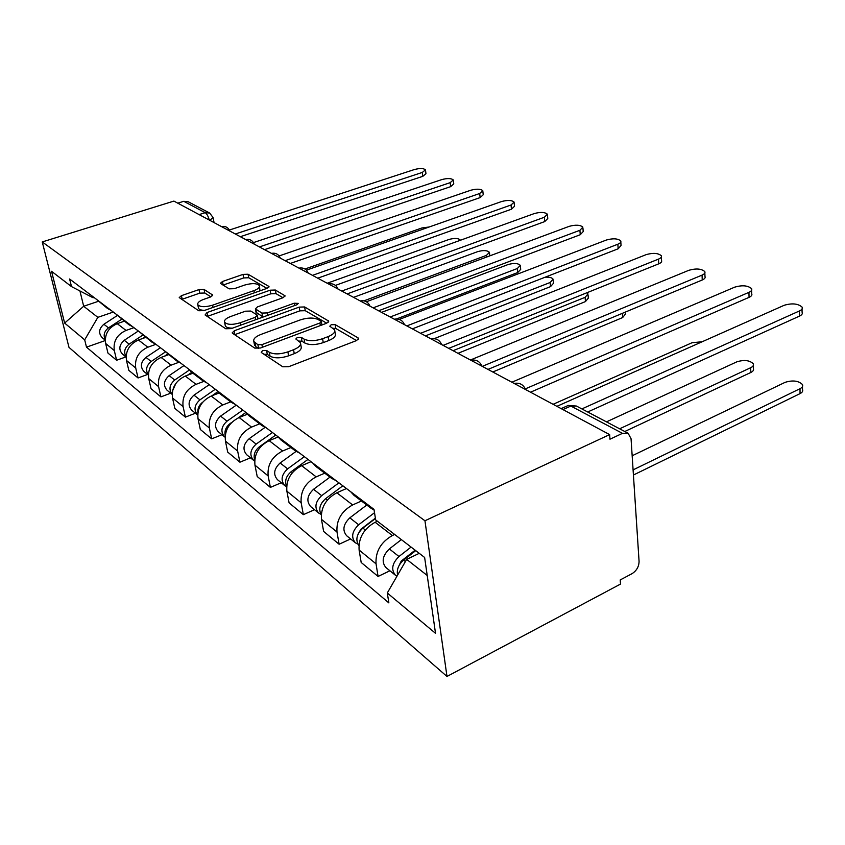 <?xml version="1.0" encoding="UTF-8"?>
<svg xmlns="http://www.w3.org/2000/svg" width="845" height="845" viewBox="0 0 845 845"><rect width="100%" height="100%" fill="white"/><g stroke="black" fill="none" stroke-linecap="round" stroke-linejoin="round"><path stroke-width="1.27" d="M262.541 350.538L261.263 352.45L282.769 366.793L288.726 366.688L356.569 340.546L358.565 338.391L358.026 337.852L335.19 324.638L331.208 324.744L329.803 326.191L334.62 329.814C335.412 332.233 333.247 334.504 328.113 336.616L322.6 338.708C315.016 341.179 308.858 341.317 304.137 339.12L301.327 337.377L297.313 337.472L295.834 338.993L300.419 342.616C301.211 345.14 298.919 347.517 293.553 349.735L287.891 351.879C280.128 354.414 273.928 354.541 269.301 352.259L266.576 350.453L262.541 350.538M204.067 289.434L198.998 289.592L181.443 295.655L179.225 297.588L198.744 310.749L204.015 310.601L266.978 288.356L268.995 286.508L248.06 274.234L243.022 274.403L222.467 281.501L220.376 283.339L229.153 288.853L234.287 288.684L244.638 285.071C252.063 282.99 256.986 283.181 259.404 285.642C259.911 287.384 258.095 289.043 253.954 290.617L212.591 305.182C205.06 307.326 200.117 307.147 197.762 304.654C197.297 302.795 199.251 301.042 203.634 299.394L210.553 296.975L212.708 295.053L204.067 289.434L204.796 293.004L199.726 293.162L181.738 299.405M42.25 241.934L173.912 201.089L609.636 434.605L424.95 520.763L42.25 241.934L68.984 347.358L446.984 676.454L620.515 584.075L620.219 579.934L632.049 573.66C636.612 570.724 638.957 566.625 639.073 561.365L631.046 438.682L628.12 433.263L622.459 433.348L570.84 406.044L568.273 405.442L566.689 406.149M234.403 330.722L232.164 332.877L232.533 333.289L254.767 348.119L260.492 347.992L326.762 323.181L328.768 321.132L304.622 306.957L299.172 307.115L234.403 330.722L234.667 334.704M225.731 328.747L205.081 314.974L206.972 312.565L270.125 290.194L275.364 290.025L285.05 295.803L283.043 297.715L257.493 306.883L255.391 308.869L261.929 313.072L267.358 312.925L294.166 303.207L298.253 303.397L296.849 304.77L231.213 328.61L225.731 328.747M177.777 203.159L183.745 201.311L188.139 201.712L209.465 212.94M609.636 434.605L609.963 439.199L622.459 433.348M424.95 520.763L446.984 676.454M374.092 510.042L371.113 508.32L367.807 504.687M377.388 521.228L375.127 522.263C363.72 528.748 358.375 538.001 359.104 550.032L376.046 563.837C375.36 551.627 380.799 542.194 392.365 535.529L394.647 534.462M376.046 563.837L378.074 576.448L389.904 570.776M350.675 491.727L353.97 495.318L371.113 508.32M359.104 550.032L361.185 562.474L378.074 576.448M335.993 480.615L331.61 478.365L328.335 474.816M350.622 538.941L339.12 544.233L336.997 532.023C336.204 520.224 341.422 511.204 352.64 504.94L361.449 501M312.661 462.954L315.903 466.472L331.61 478.365M346.471 488.537L336.838 492.772C325.758 498.877 320.635 507.739 321.47 519.369L323.624 531.42L339.12 544.233M299.7 453.142L295.401 450.924L292.18 447.449M314.53 509.704L303.355 514.658L301.169 502.817C300.281 491.41 305.288 482.759 316.178 476.865L324.755 473.168M277.773 436.548L280.973 439.981L295.401 450.924M311.002 461.697L301.644 465.669C290.881 471.415 285.959 479.918 286.877 491.167L289.085 502.859L303.355 514.658M266.312 427.866L262.087 425.669L258.919 422.278M281.258 482.748L270.389 487.396L268.15 475.915C267.189 464.866 272.005 456.564 282.589 450.998L290.933 447.533M245.641 412.223L248.789 415.582L262.087 425.669M278.089 437.002L269.164 440.657C258.707 446.097 253.965 454.261 254.958 465.162L257.207 476.506L270.389 487.396M235.48 404.533L231.35 402.368L228.234 399.051M250.5 457.832L239.917 462.204L237.646 451.061C236.621 440.351 241.258 432.365 251.556 427.095L259.668 423.831M215.95 389.756L219.045 393.031L211.229 396.051C201.332 400.942 196.927 408.515 198.026 418.771L200.318 429.471L211.662 438.84L209.37 428.014C208.303 417.631 212.771 409.941 222.784 404.945L230.685 401.861M247.3 414.272L239.114 417.525C228.942 422.669 224.379 430.538 225.425 441.101L227.706 452.107L239.917 462.204M206.93 382.933L202.885 380.789L199.832 377.546M221.971 434.721L211.662 438.84M188.435 368.927L191.477 372.138L202.885 380.789M180.429 362.864L176.468 360.752L173.457 357.593M195.438 413.216L185.404 417.124L183.09 406.603C181.971 396.516 186.291 389.101 196.04 384.348L203.782 381.412M162.863 349.576L176.468 360.752M192.892 373.215L185.277 376.067C175.644 380.725 171.387 388.035 172.517 397.984L174.831 408.388L185.404 417.124M155.744 344.19L151.868 342.109L148.91 339.014M170.701 393.178L160.92 396.886L158.596 386.64C157.455 376.849 161.627 369.687 171.112 365.156L178.95 362.262M139.024 331.536L151.868 342.109M168.493 354.72L161.078 357.424C151.688 361.871 147.569 368.927 148.731 378.602L151.054 388.721L160.92 396.886M132.707 326.751L128.905 324.702L126 321.681M147.579 374.451L138.041 377.968L135.718 367.997C134.545 358.481 138.58 351.552 147.833 347.221L155.924 344.316M116.768 314.689L128.905 324.702M145.678 337.419L138.443 339.986C129.285 344.242 125.303 351.066 126.486 360.477L128.81 370.332L138.041 377.968M111.149 310.432L107.431 308.414L104.579 305.467M125.926 356.907L116.621 360.255L114.297 350.548C113.103 341.285 117.022 334.578 126.032 330.437L133.932 327.67M95.929 298.919L107.431 308.414M124.289 321.206L117.223 323.656C108.308 327.723 104.442 334.335 105.646 343.492L107.959 353.094L116.621 360.255M419.257 553.338L406.667 559.369L427.221 575.466M79.937 290.965L83.687 306.26L97.84 317.35L84.69 339.848L64.642 323.086L51.534 271.287L71.498 286.603L69.617 278.998L373.986 509.366L375.666 519.907L424.634 557.468L435.524 633.338L387.295 592.989L406.667 559.369M84.69 339.848L86.496 347.147L388.869 602.907L387.295 592.989M98.178 301.38L83.687 306.26L64.642 323.086M94.017 297.472L93.108 297.778L71.498 286.603M97.84 317.35L113.293 312.048M105.255 340.556L86.496 347.147M263.946 354.235L267.305 354.372L270.041 356.189C274.657 358.481 280.846 358.364 288.599 355.829L287.891 351.879M300.63 343.809L301.105 346.524C301.897 349.07 299.616 351.457 294.25 353.675L288.599 355.829M334.831 331.071L335.254 333.69C336.046 336.13 333.881 338.401 328.758 340.524L323.255 342.616C315.681 345.098 309.534 345.225 304.813 343.017L302.003 341.264L298.961 341.074M356.527 340.567L335.814 328.494L333.099 328.261M326.719 323.202L305.267 310.696L299.817 310.854L235.142 334.514M257.905 344.728L261.897 344.644L319.938 322.98L321.353 321.533L318.069 319.484C313.463 317.445 307.506 317.604 300.186 319.938L260.873 334.462C255.465 336.627 253.12 338.961 253.827 341.475L257.905 344.728L258.623 348.489M254.366 344.316L255.845 346.756L255.105 342.88M258.486 348.51L255.845 346.756M283.001 297.725L276.019 293.659L270.78 293.817L207.268 316.431M256.035 312.291L263.112 317.023M230.474 316.579C226.016 318.301 224.052 320.149 224.58 322.125C227.115 324.839 232.28 325.061 240.086 322.801L255.19 317.329L257.324 315.291L256.933 314.879L250.796 311.055L245.43 311.203L230.474 316.579M225.182 325.145L225.319 325.874C226.164 327.406 228.562 328.166 232.523 328.135M210.849 296.859L204.796 293.004M198.395 307.675L198.522 308.288C199.219 309.608 201.279 310.305 204.712 310.347M259.89 290.86L259.542 286.339M266.946 288.377L248.726 277.762L243.698 277.931L223.017 285.092M415.149 550.19L401.217 561.08L398.206 567.396M411.082 547.074L398.977 556.506C392.091 563.372 390.908 569.614 395.439 575.255L396.97 576.184M401.364 539.617L389.355 548.933C382.521 555.714 381.359 561.904 385.89 567.513L395.439 575.255M409.909 555.207L406.889 556.644M633.085 469.883L800.014 388.7C802.338 387.506 803.162 386.123 802.475 384.549C798.504 380.725 792.716 379.986 785.079 382.352L632.166 455.761M415.74 550.644L403.593 560.14C398.534 564.608 396.527 569.604 397.583 575.128M802.486 386.577L802.496 389.45C803.183 391.024 802.37 392.418 800.046 393.622L633.423 475.027M802.053 308.911L802.074 312.206C802.771 313.653 801.937 314.942 799.55 316.083L587.708 411.99M581.867 408.917L799.518 310.907C801.905 309.766 802.75 308.478 802.042 307.052C797.976 303.577 792.029 302.996 784.202 305.277L556.887 406.339M375.381 518.165L360.889 529.223L358.005 534.251M374.515 512.704L358.65 524.777C351.995 531.283 350.907 537.304 355.407 542.817L357.826 544.085M366.762 505.025L349.83 517.837C343.228 524.27 342.172 530.237 346.651 535.73L355.407 542.817M364.934 526.53L363.646 527.122M619.649 428.795L750.687 367.723C753.032 366.572 753.888 365.241 753.254 363.741C749.621 360.245 744.149 359.611 736.829 361.84L606.467 421.866M375.444 518.513L362.875 528.093C356.579 534.082 355.249 539.902 358.893 545.553M753.296 365.505L753.36 368.494C753.993 370.004 753.138 371.335 750.804 372.497L624.782 431.499M324.765 499.342L321.375 503.525M338.919 482.822L321.66 495.656C315.227 501.856 314.224 507.655 318.66 513.052L320.868 514.256M329.972 477.129L313.558 489.276C307.168 495.402 306.186 501.159 310.611 506.535L318.66 513.052M702.248 341.707L691.981 342.764L553.084 404.301M342.859 485.801L325.536 498.708C319.811 503.905 318.375 509.271 321.227 514.806M751.617 290.247L751.691 293.637C752.346 295.011 751.458 296.246 749.061 297.355L530.512 392.207M525.315 388.88L748.945 292.338C751.353 291.24 752.23 290.004 751.585 288.641C747.867 285.473 742.259 284.976 734.759 287.131L511.869 382.215M704.846 272.977L704.984 276.421C705.575 277.73 704.667 278.913 702.248 279.991L487.987 369.413M482.294 366.36L702.058 275.121C704.487 274.055 705.395 272.872 704.793 271.572C701.392 268.678 696.09 268.245 688.886 270.284L470.422 360.002M304.348 456.659L287.606 468.859C281.374 474.763 280.455 480.361 284.828 485.643L286.603 486.688M296.077 451.41L280.128 462.975C273.938 468.817 273.03 474.372 277.403 479.622L284.828 485.643M307.981 459.405L291.187 471.668C286.001 476.168 284.469 481.08 286.613 486.403M272.407 432.482L256.151 444.1C250.12 449.751 249.254 455.159 253.574 460.324L254.641 461.032M265.055 427.401L249.233 438.65C243.244 444.248 242.399 449.614 246.698 454.747L253.574 460.324M275.766 435.027L259.468 446.709C254.799 450.586 253.204 455.032 254.704 460.05M625.353 312.08L625.469 313.991L622.67 317.551L492.793 371.99M242.811 410.078L227.02 421.169C221.158 426.577 220.365 431.806 224.612 436.854L225.087 437.214M236.283 405.146L220.587 416.11C214.778 421.465 213.996 426.662 218.232 431.689L224.612 436.854M453.057 350.696L585.12 297.324L587.983 293.923L586.8 292.792M245.832 412.508L238.058 417.979M231.741 422.416L230.083 423.588C225.932 426.894 224.305 430.865 225.214 435.502M588.067 294.937L588.31 298.169L585.448 301.58L457.979 353.326M661.36 256.933L661.54 260.408C662.089 261.665 661.149 262.806 658.72 263.841L448.716 348.372M443.107 345.362L658.477 259.13C660.906 258.095 661.846 256.954 661.297 255.718C658.17 253.056 653.132 252.687 646.203 254.62L434.172 338.665M620.821 241.997L621.043 245.494L618.16 248.789L412.349 328.874M406.825 325.916L617.853 244.216C620.293 243.212 621.265 242.114 620.758 240.931C617.864 238.491 613.079 238.174 606.404 240.012L399.347 319.41M582.934 228.055L583.208 231.562L580.251 234.73L378.581 310.78M373.131 307.855L579.913 230.284L582.87 227.125C580.188 224.865 575.625 224.612 569.192 226.344L366.403 301.749M215.295 389.26L199.948 399.865C194.276 405.019 193.516 410.078 197.667 415.022L191.762 410.237C187.59 405.325 188.319 400.298 193.97 395.154L209.222 384.665M420.578 333.289L550.179 282.473L553.095 279.188C552.028 277.646 549.377 276.98 545.141 277.202M217.661 391.826L211.979 395.756M202.726 402.157C199.145 404.924 197.529 408.378 197.888 412.508M553.169 280.086L553.454 283.318L550.539 286.613L425.436 335.887M547.465 215.021L547.771 218.517L544.761 221.57L347.126 293.923M341.76 291.05L544.381 217.239L547.391 214.207C544.898 212.116 540.546 211.894 534.325 213.553L335.454 285.388M189.322 370.089L174.725 380.018C169.433 384.665 168.577 389.439 172.148 394.319M183.999 365.568L169.148 375.624C163.666 380.567 162.979 385.436 167.088 390.253L172.148 394.351M390.168 316.991L517.341 268.509L520.309 265.351C518.006 263.186 513.918 262.922 508.035 264.559L381.56 312.375M191.741 372.339L187.474 375.243M175.929 383.303L172.56 390.77M520.383 266.133L520.7 269.375L517.742 272.544L396.622 318.924M514.161 202.789L514.51 206.275L511.457 209.211L317.762 278.185M312.492 275.354L511.045 204.997L514.098 202.082C511.774 200.138 507.602 199.959 501.603 201.532L306.418 270.157M165.134 352.133L151.181 361.48C146.238 365.684 145.298 370.173 148.35 374.937M160.423 347.728L145.974 357.382C140.64 362.135 139.995 366.867 144.03 371.568L148.35 375.064M363.963 300.831L486.445 255.37L489.435 252.328C487.28 250.31 483.361 250.078 477.668 251.641L353.548 297.366M167.637 354.066L164.5 356.178M150.494 366.751L149.333 369.445M482.854 191.308L483.224 194.762L480.15 197.593L290.3 263.46M285.103 260.683L479.696 193.494L482.791 190.674C480.615 188.868 476.622 188.72 470.813 190.231L279.146 255.919M142.71 335.169L129.148 344.137C124.532 347.939 123.518 352.143 126.095 356.77M138.337 331.008L124.257 340.292C119.071 344.876 118.469 349.471 122.44 354.076L126.095 357.044M460.398 240.255L460.324 240.043C458.296 238.163 454.536 237.963 449.022 239.462L327.184 283.233M145.087 336.965L142.921 338.401M453.364 180.492L453.765 183.914L450.649 186.65L264.538 249.655M259.426 246.92L450.174 182.657L453.3 179.943C451.262 178.253 447.428 178.137 441.798 179.584L253.511 242.578M121.701 319.241L108.477 327.871C104.188 331.303 103.111 335.233 105.245 339.69M117.37 315.481L103.893 324.258C98.844 328.684 98.273 333.152 102.171 337.662L105.245 340.144M429.154 226.999L421.94 227.949L304.961 269.006M123.93 320.931L122.62 321.787M425.531 170.299L425.954 173.69L422.817 176.33L240.339 236.695M235.311 234.002L422.32 172.433L425.468 169.813C423.556 168.239 419.87 168.144 414.409 169.528L229.375 230.041M126.486 360.477L135.718 367.997M148.731 378.602L158.596 386.64M172.517 397.984L183.09 406.603M198.026 418.771L209.37 428.014M225.425 441.101L237.646 451.061M254.958 465.162L268.15 475.915M286.877 491.167L301.169 502.817M321.47 519.369L336.997 532.023M105.646 343.492L114.297 350.548M117.223 323.656L126.032 330.437M138.443 339.986L147.833 347.221M161.078 357.424L171.112 365.156M185.277 376.067L196.04 384.348M211.229 396.051L222.784 404.945M239.114 417.525L251.556 427.095M269.164 440.657L282.589 450.998M301.644 465.669L316.178 476.865M336.838 492.772L352.64 504.94M375.127 522.263L392.365 535.529M516.348 384.612L515.017 383.905M472.883 361.322L471.668 360.667M432.872 339.87L431.742 339.267M395.904 320.065L394.868 319.505M361.66 301.718L360.699 301.2M329.846 284.659L328.948 284.184M300.207 268.773L299.373 268.33M272.534 253.944L271.752 253.521M246.624 240.064L245.895 239.674M222.33 227.041L221.643 226.671M562.939 409.582L570.84 406.044L576.406 406.044L568.273 405.442L561.143 408.621M199.124 214.598L205.219 212.665L183.745 201.311M209.233 220.027C208.261 216.299 206.93 213.848 205.219 212.665L209.708 213.067L213.077 217.577L209.803 220.323M270.041 356.189L269.301 352.259M294.25 353.675L293.553 349.735M302.003 341.264L301.327 337.377M304.813 343.017L304.137 339.12M323.255 342.616L322.6 338.708M328.758 340.524L328.113 336.616M335.814 328.494L335.19 324.638M358.28 339.5L358.026 337.852M267.305 354.372L266.576 350.453M299.817 310.854L299.172 307.115M305.267 310.696L304.622 306.957M328.525 322.114L328.282 320.646M262.394 347.284L261.897 344.644M320.371 325.578L319.938 322.98M207.733 316.252L206.972 312.565M270.78 293.817L270.125 290.194M276.019 293.659L275.364 290.025M284.86 296.627L284.638 295.391M256.479 312.977L255.781 309.27M262.626 316.801L261.929 313.072M267.802 315.322L267.358 312.925M294.588 305.584L294.166 303.207M240.561 325.219L240.086 322.801M255.644 319.737L255.19 317.329M212.591 295.729L212.38 294.694M213.046 307.411L212.591 305.182M254.366 292.814L253.954 290.617M223.164 285.04L222.467 281.501M243.698 277.931L243.022 274.403M248.726 277.762L248.06 274.234M268.816 287.279L268.604 286.117M182.193 299.236L181.443 295.655M199.726 293.162L198.998 289.592M398.977 556.506L389.355 548.933M405.399 561.566L403.593 560.14M800.046 393.622L800.014 388.7M799.518 310.907L799.55 316.083M358.65 524.777L349.83 517.837M365.304 530.005L362.875 528.093M750.804 372.497L750.687 367.723M321.66 495.656L313.558 489.276M327.321 500.113L325.536 498.708M748.945 292.338L749.061 297.355M702.058 275.121L702.248 279.991M287.606 468.859L280.128 462.975M292.402 472.63L291.187 471.668M256.151 444.1L249.233 438.65M260.207 447.29L259.468 446.709M622.67 317.551L622.395 313.315M227.02 421.169L220.587 416.11M585.448 301.58L585.12 297.324M658.477 259.13L658.72 263.841M617.853 244.216L618.16 248.789M579.913 230.284L580.251 234.73M199.948 399.865L193.97 395.154M550.539 286.613L550.179 282.473M544.381 217.239L544.761 221.57M174.725 380.018L169.148 375.624M517.742 272.544L517.341 268.509M511.045 204.997L511.457 209.211M151.181 361.48L145.974 357.382M486.625 257.049L486.445 255.37M479.696 193.494L480.15 197.593M129.148 344.137L124.257 340.292M450.174 182.657L450.649 186.65M108.477 327.871L103.893 324.258M422.32 172.433L422.817 176.33M525.579 389.556C523.382 384.507 519.569 382.468 514.161 383.44M481.882 366.138C479.78 361.301 476.126 359.347 470.929 360.276M441.65 344.58C439.622 339.922 436.115 338.042 431.119 338.94M404.48 324.66C402.526 320.181 399.136 318.364 394.33 319.22M370.036 306.196C368.145 301.876 364.882 300.133 360.234 300.947M338.021 289.043C336.194 284.871 333.036 283.181 328.547 283.962M308.203 273.062C306.429 269.027 303.366 267.39 299.024 268.14M280.35 258.137C278.618 254.229 275.66 252.644 271.446 253.363M254.282 244.163C252.602 240.381 249.719 238.839 245.631 239.526M229.819 231.055C228.182 227.379 225.383 225.879 221.411 226.544M219.045 393.031L231.35 402.368M213.141 217.894L214.06 222.605M576.406 406.044L627.835 433.115M321.924 324.998L321.396 321.797M254.567 345.341L253.827 341.475M256.088 312.576L255.391 308.869M225.319 325.874L224.58 322.125M258 318.882L257.376 315.586M198.522 308.288L197.762 304.654M489.825 255.866L489.508 253.014"/></g></svg>
